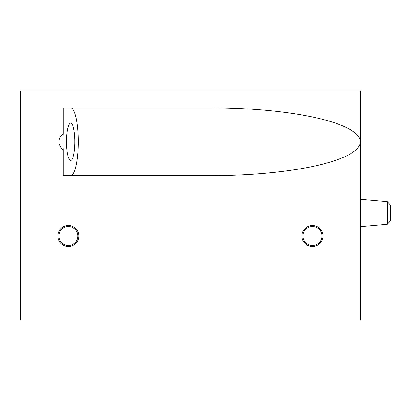 <?xml version="1.0" encoding="UTF-8"?>
<svg xmlns="http://www.w3.org/2000/svg" width="411" height="411" viewBox="0 0 411 411"><rect width="100%" height="100%" fill="white"/><g stroke="black" fill="none" stroke-linecap="round" stroke-linejoin="round"><path stroke-width="0.62" d="M322.979 236.017A10.511 10.511 0 0 1 312.468 246.523A10.511 10.511 0 0 1 301.957 236.017A10.511 10.511 0 0 1 312.468 225.505A10.511 10.511 0 0 1 322.979 236.017M78.866 236.017A10.511 10.511 0 0 1 68.354 246.523A10.511 10.511 0 0 1 57.843 236.017A10.511 10.511 0 0 1 68.354 225.505A10.511 10.511 0 0 1 78.866 236.017M63.268 149.923L63.268 175.661L209.553 175.661A150.719 33.902 180 0 0 360.272 141.862L360.272 320.097L20.55 320.097L20.55 90.903L360.272 90.903L360.272 141.656A150.719 33.902 180 0 0 209.553 107.857L63.268 107.857L63.268 133.596A150.719 33.902 180 0 0 63.268 149.923A33.902 7.629 -90 0 1 63.268 133.596M74.864 141.759A18.649 4.197 -90 0 1 70.671 160.408A18.649 4.197 -90 0 1 66.474 141.759A18.649 4.197 -90 0 1 70.671 123.11A18.649 4.197 -90 0 1 74.864 141.759M70.671 107.857A33.902 7.629 -90 0 1 78.301 141.759A33.902 7.629 -90 0 1 70.671 175.661M390.45 220.907L387.357 224.288L387.357 201.631L390.45 205.007L390.45 220.907L387.357 224.288L360.272 226.656M58.86 236.017A9.494 9.494 0 0 0 73.101 244.237A9.494 9.494 0 0 0 73.101 227.792A9.494 9.494 0 0 0 58.86 236.017M302.974 236.017A9.494 9.494 0 0 0 317.215 244.237A9.494 9.494 0 0 0 317.215 227.792A9.494 9.494 0 0 0 302.974 236.017M390.45 205.007L387.357 201.631L360.272 199.263"/></g></svg>
